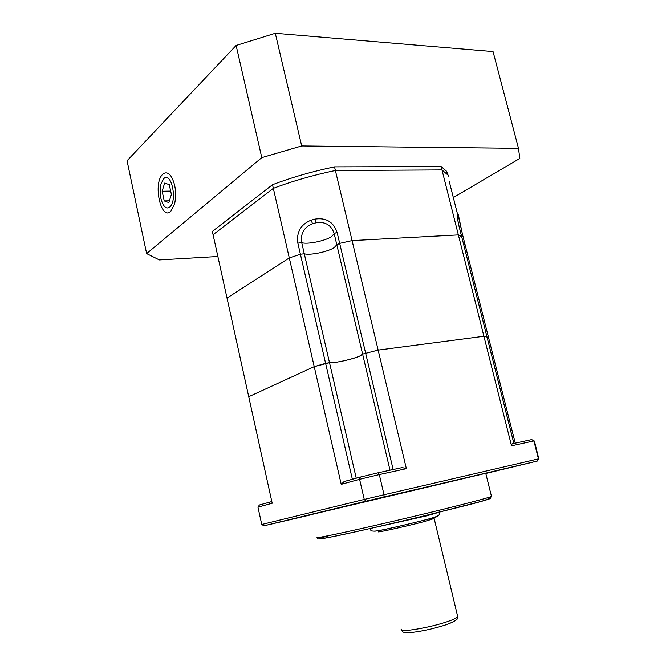 <?xml version="1.0" encoding="UTF-8"?>
<svg xmlns="http://www.w3.org/2000/svg" width="666" height="666" viewBox="0 0 666 666"><rect width="100%" height="100%" fill="white"/><g stroke="black" fill="none" stroke-linecap="round" stroke-linejoin="round"><path stroke-width="1" d="M163.694 178.713C171.229 170.638 177.764 200.791 169.78 206.993C167.674 208.683 165.601 208.108 163.561 205.261C160.14 199.134 159.291 191.999 161.014 183.866L163.694 178.713M164.635 183.092L162.146 191.242L164.227 200.924L168.839 202.589L171.387 194.439L169.272 184.632L164.635 183.092M162.146 191.242L170.662 191.092M169.397 200.807L164.227 200.924M304.295 253.763L300.408 254.229L289.294 257.942L227.014 298.043L248.734 396.711L314.227 366.641L325.599 363.328L300.408 254.237L304.295 253.771C309.732 255.569 327.622 251.906 334.107 247.685L336.813 244.78L334.107 247.677C327.614 251.906 309.732 255.569 304.295 253.763L301.731 242.674C300.358 233.6 303.979 227.281 312.579 223.701L316.974 222.544C325.741 221.703 331.477 225.399 334.19 233.649L336.813 244.78L339.685 243.373L336.813 244.78L362.612 354.096L378.146 350.091L483.916 336.272L487.054 337.113L483.916 336.272L378.146 350.091L362.612 354.096C362.67 356.651 336.347 363.453 329.504 362.67C334.715 363.22 352.797 359.265 359.64 356.102L362.612 354.096L390.01 470.204M513.861 443.448L459.157 226.64M352.372 479.262L325.599 363.328L329.504 362.67L314.227 366.641L248.734 396.711L272.186 503.246L257.958 507.142L261.746 524.492L364.26 499.433L359.598 479.304L341.225 484.332L289.294 257.942L227.014 298.043L213.078 234.732L273.335 188.353L289.294 257.942L300.408 254.229L297.844 243.123C296.345 232.118 300.749 224.467 311.055 220.18L314.752 219.139C325.899 217.399 333.333 221.753 337.046 232.218L393.14 469.53M488.095 341.233L489.485 341.225L488.095 341.233M513.902 443.439L461.705 236.73L458.366 234.915L511.53 445.804L512.021 443.847L531.701 439.593L533.891 440.942L511.53 445.804M449.309 181.651L457.409 213.711C456.968 215.376 457.525 219.63 459.074 226.457L461.663 236.688L458.366 234.915L352.081 240.593L406.377 468.673L402.197 467.574L378.296 472.735L360.356 477.056L359.598 479.304L379.295 474.567L384.032 494.746L538.461 458.874L533.891 440.942L534.423 441.083L538.794 458.816M352.081 240.593L339.685 243.373L352.081 240.593L335.389 170.504C313.253 175.125 292.565 181.069 273.335 188.353L213.078 234.732L212.354 231.427L272.502 184.723L273.335 188.353C292.565 181.069 313.253 175.125 335.389 170.504L441.983 169.938L335.389 170.504L334.523 166.858L441.125 166.55L441.983 169.938L447.56 174.733L441.983 169.938L458.366 234.915L352.081 240.593M463.553 244.039L464.985 244.264L463.553 244.039M272.569 523.767L290.193 519.613L272.569 523.767M369.097 500.466L388.728 495.837L369.097 500.466M514.294 466.508L531.277 462.504L514.294 466.508M486.263 473.193L312.529 514.294M341.225 484.332L344.122 481.543L360.356 477.056M406.377 468.673L379.295 474.567L378.296 472.735M312.562 514.452L263.961 525.799L365.95 501.173L537.179 461.088L538.461 458.874L537.537 461.022M271.811 501.556L259.415 504.995L257.958 507.142M383.966 496.903L384.032 494.746L364.26 499.433L365.95 501.173M261.746 524.492L263.961 525.799M534.249 440.975L531.701 439.593M537.179 461.088L485.789 473.468M459.074 226.457L459.124 226.507C457.617 219.88 457.051 215.618 457.409 213.711L458.3 214.535L462.445 234.232L461.047 234.124M170.746 211.447C160.831 221.004 152.705 182.917 162.745 174.301C165.643 171.77 168.515 172.594 171.378 176.765C175.583 184.632 176.656 193.698 174.609 203.987L170.746 211.447M453.338 197.569L519.813 158.458L518.489 148.335L493.048 51.59L275.291 33.3L236.13 45.471L127.056 160.756L146.637 253.596L159.357 259.931L217.874 256.493M272.502 184.723C291.716 177.414 312.396 171.462 334.523 166.858M441.125 166.55L446.72 171.403L448.534 176.432M275.291 33.3L301.698 145.954L261.788 157.634L236.13 45.471M261.788 157.634L146.637 253.596M518.489 148.335L301.698 145.954M434.107 518.539L423.468 521.803C405.07 526.598 374.625 533.266 378.688 531.651L377.747 530.785M401.373 629.154C397.769 632.983 429.012 627.963 447.294 621.636C453.446 619.547 456.926 617.898 457.733 616.699L457.542 615.9M447.619 624.225L453.613 621.711M380.144 530.394L374.675 531.218M440.159 511.971L426.631 515.859L370.363 528.471M436.946 516.325C445.188 515.226 398.11 526.931 380.419 530.344M356.243 478.196L304.295 253.771M330.111 535.347C310.864 540.667 320.604 539.144 332.525 536.713M317.665 537.121C315.11 538.136 319.447 537.504 330.686 535.223C349.708 531.343 389.502 522.269 425.574 513.569C461.688 504.853 488.111 497.952 491.491 496.453L491.4 496.087M332.659 536.688C344.68 534.423 374.6 527.63 422.411 516.317L482.525 501.065C489.543 499.017 491.949 498.085 489.735 498.285M297.844 243.123L301.731 242.674C307.184 244.605 325.05 240.967 331.502 236.638L334.19 233.649L337.046 232.218M314.752 219.139L315.909 222.769M311.055 220.18L312.579 223.701M462.479 234.374L515.243 443.148M458.3 214.535L457.442 217.249M457.967 213.736L457.367 216.275M426.107 519.663L433.708 517.948L434.215 518.714L457.733 616.699C459.041 618.614 455.361 621.228 446.703 624.542C434.473 628.504 422.744 631.143 411.513 632.475C402.064 633.283 402.522 631.559 401.481 629.944M439.943 512.021L439.968 512.146C439.277 514.968 440.209 515.592 431.027 518.331C418.514 521.828 391.442 528.18 379.778 530.419C372.785 531.784 369.73 531.16 370.621 528.538M165.01 206.926L165.584 207.576M485.747 473.285L491.491 496.453C489.352 500.682 466.616 505.028 429.603 514.552C393.29 523.384 351.873 532.817 332.301 536.729C318.007 539.427 317.149 539.593 317.499 537.579M457.367 216.259L458.366 216.059L462.454 234.241M446.72 171.403L447.56 174.733"/></g></svg>
